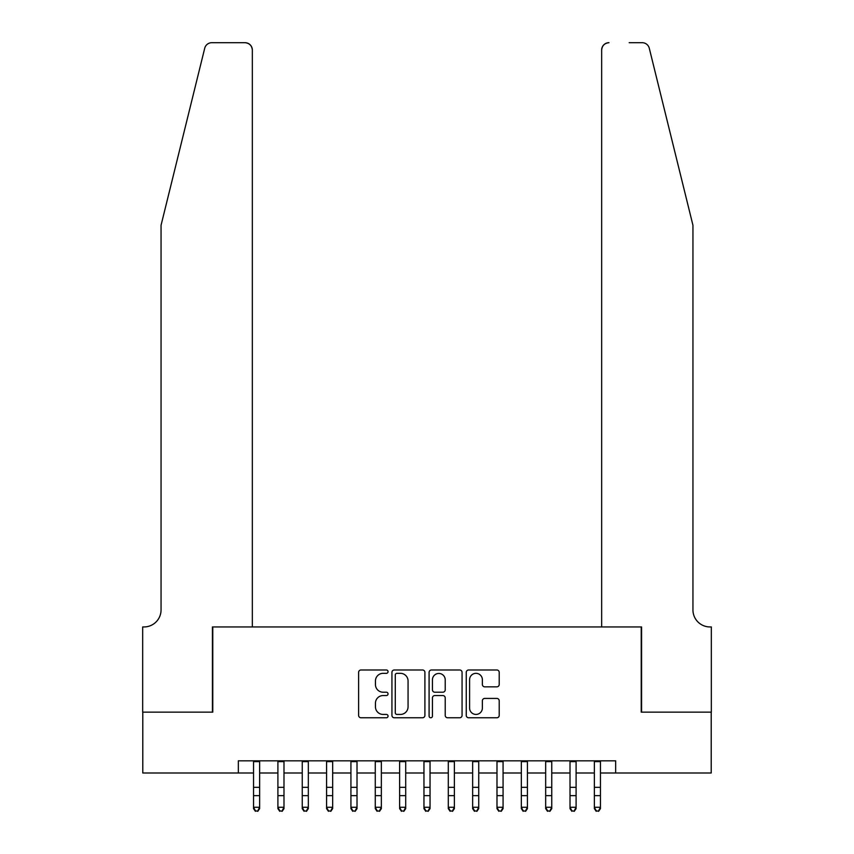 <?xml version="1.0" encoding="UTF-8"?>
<svg xmlns="http://www.w3.org/2000/svg" width="854" height="854" viewBox="0 0 854 854"><rect width="100%" height="100%" fill="white"/><g stroke="black" fill="none" stroke-linecap="round" stroke-linejoin="round"><path stroke-width="1.28" d="M388.047 671.66A1.676 1.676 0 0 0 386.382 669.984L360.996 669.984A2.391 2.391 0 0 0 358.605 672.376L358.605 715.385A2.391 2.391 0 0 0 360.996 717.776L386.382 717.776A1.676 1.676 0 0 0 388.047 716.111A1.676 1.676 0 0 0 386.382 714.435L383.094 714.435A7.643 7.643 0 0 1 375.45 706.792L375.45 703.205A7.643 7.643 0 0 1 383.094 695.562L386.382 695.562A1.676 1.676 0 0 0 388.047 693.886A1.676 1.676 0 0 0 386.382 692.21L383.094 692.21A7.643 7.643 0 0 1 375.45 684.566L375.45 680.98A7.643 7.643 0 0 1 383.094 673.336L386.382 673.336A1.676 1.676 0 0 0 388.047 671.66M496.836 686.84A2.391 2.391 0 0 0 499.216 684.449L499.216 672.376A2.391 2.391 0 0 0 496.836 669.984L468.632 669.984A2.391 2.391 0 0 0 466.252 672.376L466.252 715.385A2.391 2.391 0 0 0 468.632 717.776L496.836 717.776A2.391 2.391 0 0 0 499.216 715.385L499.216 700.814A2.391 2.391 0 0 0 496.836 698.423L484.762 698.423A2.391 2.391 0 0 0 482.371 700.814L482.371 708.041A6.394 6.394 0 0 1 475.988 714.435A6.394 6.394 0 0 1 469.593 708.041L469.593 679.731A6.394 6.394 0 0 1 475.988 673.336A6.394 6.394 0 0 1 482.371 679.731L482.371 684.449A2.391 2.391 0 0 0 484.762 686.84L496.836 686.84M238.341 772.998L142.789 772.998L142.789 712.14L212.774 712.14L212.774 626.943L641.226 626.943L641.226 712.14L711.211 712.14L711.211 772.998L615.659 772.998L615.659 760.829L238.341 760.829L238.341 772.998L253.553 772.998M424.908 672.376A2.391 2.391 0 0 0 422.516 669.984L394.324 669.984A2.391 2.391 0 0 0 391.933 672.376L391.933 715.385A2.391 2.391 0 0 0 394.324 717.776L422.516 717.776A2.391 2.391 0 0 0 424.908 715.385L424.908 672.376M431.483 669.984L459.676 669.984A2.391 2.391 0 0 1 462.067 672.376L462.067 715.385A2.391 2.391 0 0 1 459.676 717.776L447.613 717.776A2.391 2.391 0 0 1 445.222 715.385L445.222 697.942A2.391 2.391 0 0 0 442.831 695.562L434.825 695.562A2.391 2.391 0 0 0 432.434 697.942L432.434 716.111A1.676 1.676 0 0 1 430.768 717.776A1.676 1.676 0 0 1 429.092 716.111L429.092 672.376A2.391 2.391 0 0 1 431.483 669.984M259.637 772.998L277.902 772.998M283.987 772.998L302.241 772.998M308.326 772.998L326.58 772.998M332.665 772.998L350.93 772.998M357.015 772.998L375.269 772.998M381.354 772.998L399.619 772.998M405.703 772.998L423.958 772.998M430.042 772.998L448.297 772.998M454.381 772.998L472.646 772.998M478.731 772.998L496.985 772.998M503.07 772.998L521.335 772.998M527.42 772.998L545.674 772.998M551.759 772.998L570.013 772.998M576.098 772.998L594.363 772.998M600.447 772.998L615.659 772.998M396.95 673.336A1.676 1.676 0 0 0 395.285 675.012L395.285 712.759A1.676 1.676 0 0 0 396.95 714.435L400.419 714.435A7.643 7.643 0 0 0 408.063 706.792L408.063 680.98A7.643 7.643 0 0 0 400.419 673.336L396.95 673.336M445.222 679.848A6.394 6.394 0 0 0 438.828 673.454A6.394 6.394 0 0 0 432.434 679.848L432.434 689.818A2.391 2.391 0 0 0 434.825 692.21L442.831 692.21A2.391 2.391 0 0 0 445.222 689.818L445.222 679.848M259.637 760.829L259.637 808.621L257.812 811.3L255.378 810.756L257.812 811.3M253.553 760.829L253.553 807.265L259.637 807.265L257.812 810.756M255.378 811.3L253.553 808.621L253.553 807.265L255.378 810.756M204.714 48.251C206.572 44.248 206.572 44.248 204.714 48.251C206.572 44.248 206.572 44.248 204.714 48.251L161.054 225.275L161.054 609.895A17.037 17.037 0 0 1 144.006 626.943L142.671 626.943L142.671 712.14L212.411 712.14L212.411 626.943L252.336 626.943L252.336 50.002A7.302 7.302 0 0 0 245.034 42.7L211.803 42.7A7.302 7.302 0 0 0 204.714 48.251M224.826 42.7L245.034 42.7C249.443 43.17 251.877 45.604 252.336 50.002L252.336 626.943M161.054 609.895A17.037 17.037 0 0 1 144.006 626.943M679.56 170.992L649.286 48.251C647.428 44.248 647.428 44.248 649.286 48.251C647.428 44.248 647.428 44.248 649.286 48.251L692.946 225.275L692.946 609.895A17.037 17.037 0 0 0 709.994 626.943L711.329 626.943L711.329 712.14L641.589 712.14L641.589 626.943L601.664 626.943L601.664 50.002L601.664 626.943M629.174 42.7L642.197 42.7A7.302 7.302 0 0 1 649.286 48.251M608.966 42.7A7.302 7.302 0 0 0 601.664 50.002C602.123 45.604 604.557 43.17 608.966 42.7M692.946 609.895A17.037 17.037 0 0 0 709.994 626.943M283.987 760.829L283.987 808.621L282.162 811.3L279.728 810.756L282.162 811.3M277.902 760.829L277.902 807.265L283.987 807.265L282.162 810.756M279.728 811.3L277.902 808.621L277.902 807.265L279.728 810.756M308.326 760.829L308.326 808.621L306.501 811.3L304.067 810.756L306.501 811.3M302.241 760.829L302.241 807.265L308.326 807.265L306.501 810.756M304.067 811.3L302.241 808.621L302.241 807.265L304.067 810.756M332.665 760.829L332.665 808.621L330.84 811.3L328.406 810.756L330.84 811.3M326.58 760.829L326.58 807.265L332.665 807.265L330.84 810.756M328.406 811.3L326.58 808.621L326.58 807.265L328.406 810.756M357.015 760.829L357.015 808.621L355.189 811.3L352.755 810.756L355.189 811.3M350.93 760.829L350.93 807.265L357.015 807.265L355.189 810.756M352.755 811.3L350.93 808.621L350.93 807.265L352.755 810.756M381.354 760.829L381.354 808.621L379.528 811.3L377.094 810.756L379.528 811.3M375.269 760.829L375.269 807.265L381.354 807.265L379.528 810.756M377.094 811.3L375.269 808.621L375.269 807.265L377.094 810.756M405.703 760.829L405.703 808.621L403.878 811.3L401.444 810.756L403.878 811.3M399.619 760.829L399.619 807.265L405.703 807.265L403.878 810.756M401.444 811.3L399.619 808.621L399.619 807.265L401.444 810.756M430.042 760.829L430.042 808.621L428.217 811.3L425.783 810.756L428.217 811.3M423.958 760.829L423.958 807.265L430.042 807.265L428.217 810.756M425.783 811.3L423.958 808.621L423.958 807.265L425.783 810.756M454.381 760.829L454.381 808.621L452.556 811.3L450.122 810.756L452.556 811.3M448.297 760.829L448.297 807.265L454.381 807.265L452.556 810.756M450.122 811.3L448.297 808.621L448.297 807.265L450.122 810.756M478.731 760.829L478.731 808.621L476.906 811.3L474.472 810.756L476.906 811.3M472.646 760.829L472.646 807.265L478.731 807.265L476.906 810.756M474.472 811.3L472.646 808.621L472.646 807.265L474.472 810.756M503.07 760.829L503.07 808.621L501.245 811.3L498.811 810.756L501.245 811.3M496.985 760.829L496.985 807.265L503.07 807.265L501.245 810.756M498.811 811.3L496.985 808.621L496.985 807.265L498.811 810.756M527.42 760.829L527.42 808.621L525.594 811.3L523.16 810.756L525.594 811.3M521.335 760.829L521.335 807.265L527.42 807.265L525.594 810.756M523.16 811.3L521.335 808.621L521.335 807.265L523.16 810.756M551.759 760.829L551.759 808.621L549.933 811.3L547.499 810.756L549.933 811.3M545.674 760.829L545.674 807.265L551.759 807.265L549.933 810.756M547.499 811.3L545.674 808.621L545.674 807.265L547.499 810.756M576.098 760.829L576.098 808.621L574.272 811.3L571.838 810.756L574.272 811.3M570.013 760.829L570.013 807.265L576.098 807.265L574.272 810.756M571.838 811.3L570.013 808.621L570.013 807.265L571.838 810.756M600.447 760.829L600.447 808.621L598.622 811.3L596.188 810.756L598.622 811.3M594.363 760.829L594.363 807.265L600.447 807.265L598.622 810.756M596.188 811.3L594.363 808.621L594.363 807.265L596.188 810.756M259.637 787.313L253.553 787.313M259.637 795.661L253.553 795.661M259.637 761.619L253.553 761.619M283.987 787.313L277.902 787.313M283.987 795.661L277.902 795.661M283.987 761.619L277.902 761.619M308.326 787.313L302.241 787.313M308.326 795.661L302.241 795.661M308.326 761.619L302.241 761.619M332.665 787.313L326.58 787.313M332.665 795.661L326.58 795.661M332.665 761.619L326.58 761.619M357.015 787.313L350.93 787.313M357.015 795.661L350.93 795.661M357.015 761.619L350.93 761.619M381.354 787.313L375.269 787.313M381.354 795.661L375.269 795.661M381.354 761.619L375.269 761.619M405.703 787.313L399.619 787.313M405.703 795.661L399.619 795.661M405.703 761.619L399.619 761.619M430.042 787.313L423.958 787.313M430.042 795.661L423.958 795.661M430.042 761.619L423.958 761.619M454.381 787.313L448.297 787.313M454.381 795.661L448.297 795.661M454.381 761.619L448.297 761.619M478.731 787.313L472.646 787.313M478.731 795.661L472.646 795.661M478.731 761.619L472.646 761.619M503.07 787.313L496.985 787.313M503.07 795.661L496.985 795.661M503.07 761.619L496.985 761.619M527.42 787.313L521.335 787.313M527.42 795.661L521.335 795.661M527.42 761.619L521.335 761.619M551.759 787.313L545.674 787.313M551.759 795.661L545.674 795.661M551.759 761.619L545.674 761.619M576.098 787.313L570.013 787.313M576.098 795.661L570.013 795.661M576.098 761.619L570.013 761.619M600.447 787.313L594.363 787.313M600.447 795.661L594.363 795.661M600.447 761.619L594.363 761.619"/></g></svg>
